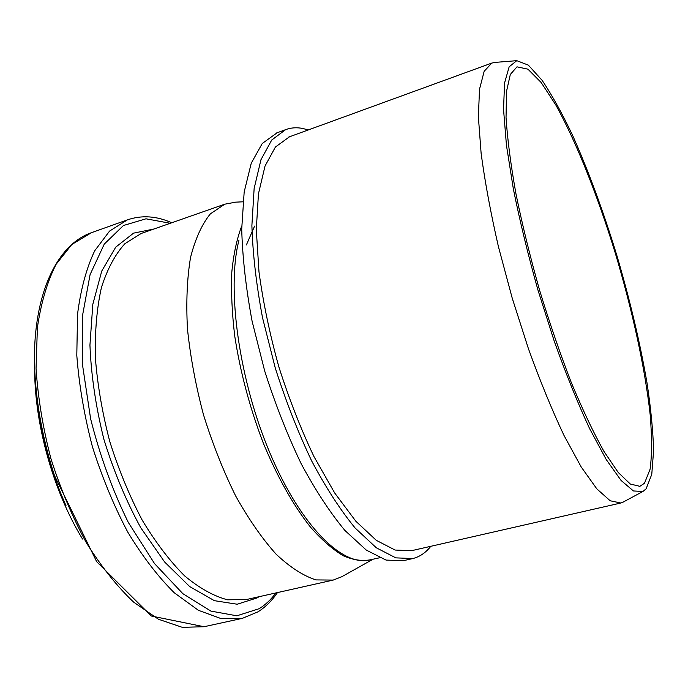 <?xml version="1.0" encoding="UTF-8"?>
<svg xmlns="http://www.w3.org/2000/svg" width="688" height="688" viewBox="0 0 688 688"><rect width="100%" height="100%" fill="white"/><g stroke="black" fill="none" stroke-linecap="round" stroke-linejoin="round"><path stroke-width="1.03" d="M241.72 226.103C236.887 238.641 233.585 253.967 231.813 272.078C231.013 291.574 231.985 312.877 234.728 335.976C240.267 372.105 249.787 407.803 263.289 443.063C277.531 477.3 293.251 505.31 310.451 527.085C321.7 539.839 332.605 549.385 343.166 555.723C353.348 560.144 362.679 561.442 371.159 559.628M379.604 557.779L369.834 559.92C342.848 567.041 301.077 526.552 270.126 453.469C239.071 380.55 226.369 288.728 238.925 240.379L238.934 240.31M235.795 202.152L224.761 204.181L210.347 213.873C201.902 224.288 195.297 238.813 190.542 257.458C187.067 278.296 186.035 302.101 187.463 328.881C190.378 356.823 195.719 385.469 203.502 414.812C212.54 443.777 223.256 470.807 235.64 495.91C248.66 519.199 262.162 538.635 276.155 554.227C290.044 567.265 303.313 575.83 315.938 579.907L333.198 580.079L341.781 576.733L373.059 559.215M246.381 244.937L254.586 226.094M430.8 546.306C425.752 552.713 419.766 556.79 412.834 558.544L395.832 557.865L376.353 547.811L355.146 528.031C340.44 510.109 325.957 487.783 311.724 461.037C297.999 432.202 285.847 401.156 275.243 367.899L262.558 317.856C256.34 284.78 252.78 254.035 251.885 225.621L254.139 188.495L260.976 159.685L271.734 140.025L285.563 129.679C291.007 127.633 296.786 127.246 302.909 128.501L308.224 129.963M289.536 136.766L275.415 147.026L265.035 166.014L258.447 193.835L256.289 229.654L258.989 271.958C263.203 302.729 269.816 334.334 278.829 366.781C289.037 398.825 300.742 428.753 313.96 456.557L334.669 492.961L355.825 521.212L376.293 540.329L395.11 550.047L411.536 550.692L620.335 503.126M411.966 558.742L403.306 560.694L386.054 560.084L366.343 550.125L344.929 530.474C330.094 512.646 315.525 490.424 301.215 463.798C287.446 435.074 275.277 404.148 264.691 371.004L252.083 321.115C245.943 288.126 242.486 257.45 241.712 229.087L244.171 192.004L251.258 163.194L262.257 143.491L277.126 132.775M495.257 62.384L491.825 63.064L484.163 71.303L479.51 89.234L478.375 116.84L481.127 153.407C484.92 181.787 490.682 212.859 498.413 246.622L512.207 298.11L528.436 348.73C540.132 381.075 551.982 409.979 564.005 435.452L581.214 466.98L596.823 488.867L610.179 500.769L620.843 503.005L623.139 502.094M646.101 488.841L651.768 474.367L653.6 450.545C653.05 430.757 650.831 408.096 646.952 382.554C639.943 342.263 629.941 300.011 616.955 255.798C603.479 211.775 588.773 171.802 572.837 135.88C562.311 113.649 552.068 95.133 542.11 80.333L528.341 65.119L516.757 60.673L509.154 66.813L504.562 83.024L503.539 109.383L506.445 145.245L513.377 189.071C519.93 221.545 528.169 255.343 538.076 290.456L554.373 341.575C566.052 374.177 577.782 403.168 589.564 428.529L606.24 459.55L621.075 480.448L633.433 490.957L642.927 491.481L646.101 488.841M644.501 483.251L650.126 469.113C651.992 454.828 652 436.691 650.169 414.692C645.103 368.321 632.315 310.021 615.167 252.72C597.605 195.667 576.363 142.029 555.904 105.152L541.172 82.517L527.911 69.161L516.989 66.839L510.315 74.467L506.514 91.401L506.041 117.579C507.46 139.415 510.788 164.939 516.026 194.171C522.338 224.95 530.173 256.891 539.521 289.983C549.531 322.844 560.152 353.77 571.384 382.777C582.65 409.842 593.503 432.709 603.944 451.38L618.228 472.475L630.328 484.034L639.857 486.321L644.501 483.251M170.271 223.282L145.994 218.81L123.453 225.501L104.258 244.111L90.094 274.581L82.491 315.706L82.534 365.018L90.635 418.88C99.932 455.697 112.479 490.217 128.303 522.433L154.559 563.635L182.836 593.667L210.898 611.099L236.835 615.803L259.23 608.682C265.473 604.769 271.046 599.515 275.931 592.927M171.759 222.757C156.494 215.937 141.702 214.974 127.383 219.876L109.573 231.073L94.695 250.802C86.482 268.071 80.763 289.184 77.546 314.149L76.798 355.404C79.086 385.203 84.289 415.638 92.416 446.718C102.082 477.326 113.873 505.8 127.779 532.125C142.536 556.48 158.042 576.707 174.305 592.798L198.402 610.308L221.398 618.718L242.339 618.357L258.026 611.821C265.499 607.083 271.975 600.667 277.47 592.583M153.931 229.009L133.558 233.146L115.739 247.138L101.747 271.063L92.828 304.251L89.939 345.118C91.177 375.459 95.83 406.857 103.888 439.322C113.769 471.34 126.076 500.83 140.799 527.808L164.621 561.984L189.716 586.589L214.398 600.676L237.222 604.227L257.088 597.932L259.015 596.72M224.761 204.181L141.195 233.473L124.906 243.698C115.188 254.345 107.362 268.956 101.428 287.524C96.819 308.181 94.798 331.633 95.365 357.88C97.533 385.211 102.34 413.118 109.805 441.61C118.663 469.689 129.439 495.816 142.132 519.999C155.6 542.393 169.755 561.012 184.608 575.865C199.46 588.214 213.805 596.204 227.633 599.824L246.777 599.463L332.33 580.276M38.201 408.113C42.888 441.971 52.168 474.522 66.039 505.766M91.495 232.664L71.827 244.481L56.089 264.321C47.326 281.598 41.099 302.643 37.401 327.445L36.043 368.355C37.978 397.845 42.931 427.919 50.903 458.586C60.484 488.764 72.292 516.8 86.327 542.686C101.274 566.62 117.072 586.46 133.721 602.198L158.481 619.26L182.268 627.327L204.052 626.725L241.256 618.589M242.976 201.808L233.748 202.246M285.563 129.679L276.335 133.059M516.757 60.673L494.061 62.479M642.927 491.481L622.984 502.18M639.41 486.425L639.857 486.321M288.788 137.041L491.825 63.064M34.658 371.185C35.071 426.276 53.793 491.98 82.526 539.039M127.383 219.876L90.481 233.034C58.041 244.928 35.105 290.465 34.4 356.074C34.581 394.723 41.263 434.506 54.421 475.417L96.681 561.718L151.351 616.009L204.052 626.725"/></g></svg>
